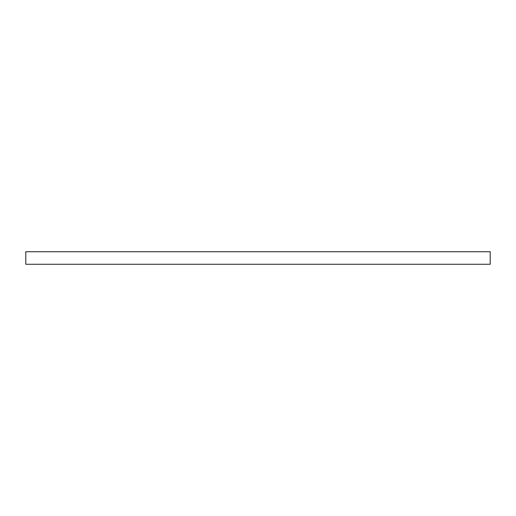 <?xml version="1.0" encoding="UTF-8"?>
<svg xmlns="http://www.w3.org/2000/svg" width="516" height="516" viewBox="0 0 516 516"><rect width="100%" height="100%" fill="white"/><g stroke="black" fill="none" stroke-linecap="round" stroke-linejoin="round"><path stroke-width="0.77" d="M490.2 264.269L490.2 251.731L25.8 251.731L25.8 264.269L490.2 264.269"/></g></svg>
